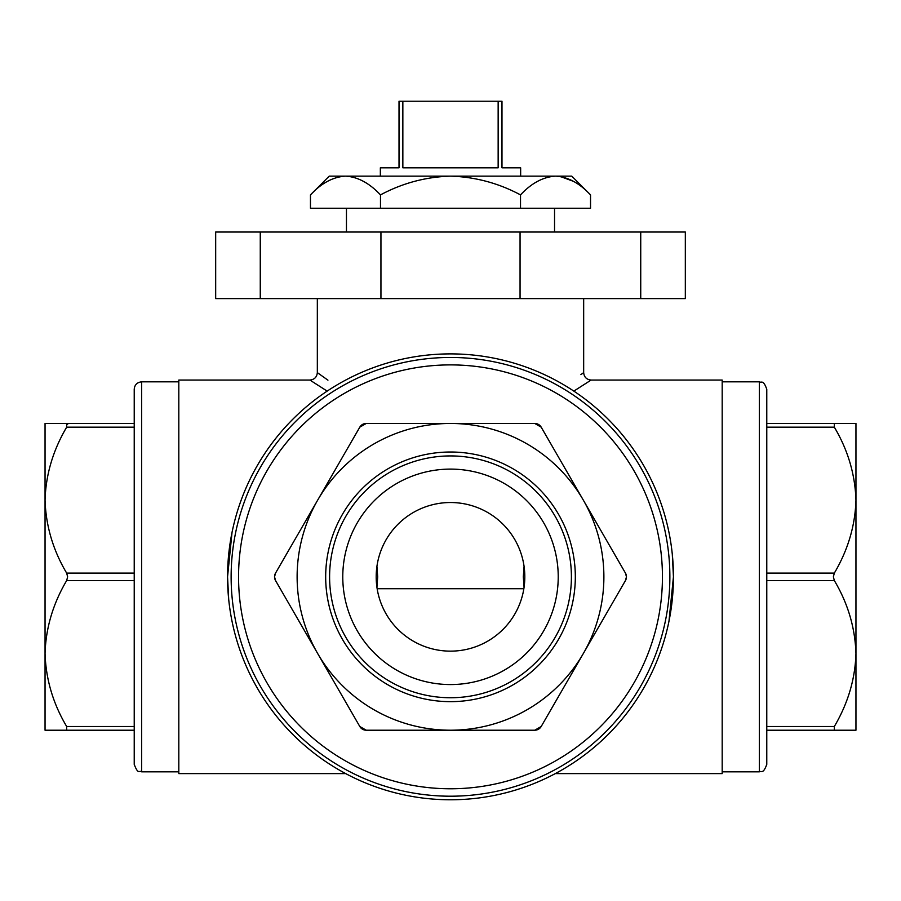 <?xml version="1.0" encoding="UTF-8"?>
<svg xmlns="http://www.w3.org/2000/svg" width="901" height="901" viewBox="0 0 901 901"><rect width="100%" height="100%" fill="white"/><g stroke="black" fill="none" stroke-linecap="round" stroke-linejoin="round"><path stroke-width="1.35" d="M668.992 621.138L673.441 576.831A222.941 222.941 0 0 0 450.5 353.89A222.941 222.941 0 0 0 227.559 576.831L228.685 599.131M232.007 532.525L227.559 576.831A222.941 222.941 0 0 0 450.5 799.773A222.941 222.941 0 0 0 673.441 576.831L672.315 554.532M327.164 391.113L309.899 380.053L178.815 380.053L178.815 773.61L345.714 773.61M376.933 587.339L377.688 576.831L376.933 566.335M377.147 588.725L523.853 588.725M524.067 566.324L523.312 576.831L524.067 587.339M588.578 381.72L591.101 380.053L722.185 380.053L722.185 773.61L555.286 773.61M580.908 374.613L583.668 372.62C584.118 377.125 586.596 379.603 591.101 380.053L573.836 391.113M685.323 232.019L685.323 298.603L640.735 298.603L640.735 232.019L685.323 232.019M260.265 298.603L215.677 298.603L215.677 232.019L260.265 232.019L260.265 298.603L640.735 298.603M520.057 298.603L520.057 232.019L640.735 232.019M520.057 232.019L380.943 232.019L380.943 298.603M260.265 232.019L380.943 232.019M309.899 380.053C314.404 379.603 316.882 377.125 317.332 372.62L327.941 380.166M524.81 576.831A74.31 74.31 0 0 0 450.5 502.521A74.31 74.31 0 0 0 376.19 576.831A74.31 74.31 0 0 0 450.5 651.141A74.31 74.31 0 0 0 524.81 576.831M603.884 576.831A153.384 153.384 0 0 0 317.67 500.145A153.384 153.384 0 0 0 450.5 730.215A153.384 153.384 0 0 0 603.884 576.831M625.463 573.115A7.433 7.433 0 0 1 625.463 580.548L626.465 576.831L625.463 573.115L541.197 427.164L534.766 423.447L366.234 423.447L359.803 427.164L275.537 573.115L274.535 576.831L275.537 580.548A7.433 7.433 0 0 1 275.537 573.115M231.129 576.831A219.371 219.371 0 0 1 450.5 357.46A219.371 219.371 0 0 1 669.871 576.831A219.371 219.371 0 0 1 450.5 796.202A219.371 219.371 0 0 1 231.129 576.831A219.371 219.371 0 0 0 450.5 796.202A219.371 219.371 0 0 0 669.871 576.831M325.678 576.831A124.822 124.822 0 0 0 450.5 701.654A124.822 124.822 0 0 0 575.322 576.831A124.822 124.822 0 0 0 450.5 452.009A124.822 124.822 0 0 0 325.678 576.831M329.597 576.831A120.903 120.903 0 0 0 450.5 697.734A120.903 120.903 0 0 0 571.403 576.831A120.903 120.903 0 0 0 450.5 455.929A120.903 120.903 0 0 0 329.597 576.831M342.774 576.831A107.726 107.726 0 0 0 450.5 684.557A107.726 107.726 0 0 0 558.226 576.831A107.726 107.726 0 0 0 450.5 469.106A107.726 107.726 0 0 0 342.774 576.831M359.803 726.499L366.234 730.215A7.433 7.433 0 0 1 359.803 726.499L275.537 580.548M534.766 730.215L541.197 726.499A7.433 7.433 0 0 1 534.766 730.215L450.5 730.215L534.766 730.215M359.803 427.164A7.433 7.433 0 0 1 366.234 423.447M534.766 423.447A7.433 7.433 0 0 1 541.197 427.164M366.234 730.215L450.5 730.215L366.234 730.215M541.197 726.499L625.463 580.548M134.226 730.215L66.674 730.215L66.674 726.499L134.226 726.499L134.226 764.397L134.226 389.266L134.226 423.447L66.674 423.447L67.631 424.439M66.674 730.215L45.05 730.215L45.05 500.145C45.816 474.613 53.024 450.286 66.674 427.164L66.674 423.447L45.05 423.447L45.05 500.145C45.895 526.004 53.103 550.331 66.674 573.115L134.226 573.115L134.226 427.164L66.674 427.164M66.674 726.499C53.103 703.715 45.895 679.388 45.05 653.518C45.816 627.997 53.024 603.67 66.674 580.548L67.631 576.831L66.674 573.115M766.774 389.266L766.774 764.397C763.023 774.725 761.322 770.434 759.34 771.83L759.34 381.833C761.446 383.252 763.147 379.028 766.774 389.266M834.326 580.548L766.774 580.548L766.774 726.499L834.326 726.499C847.976 703.377 855.184 679.05 855.95 653.518L855.95 423.447L834.326 423.447L834.326 427.164C847.897 449.948 855.105 474.275 855.95 500.145C855.184 525.666 847.976 549.993 834.326 573.115L833.369 576.831L834.326 580.548C847.897 603.332 855.105 627.659 855.95 653.518L855.95 730.215L766.774 730.215M834.326 726.499L834.326 730.215M766.774 423.447L834.326 423.447M834.326 427.164L766.774 427.164L766.774 573.115L834.326 573.115M310.462 194.898L329.225 176.134L571.775 176.134L590.538 194.898L590.538 208.244L310.462 208.244L310.462 194.898C321.364 183.173 333.032 176.923 345.466 176.134L340.634 176.528M345.466 176.134C357.765 176.855 369.433 183.106 380.481 194.898C402.387 183.151 425.734 176.889 450.5 176.134C475.244 176.9 498.58 183.151 520.519 194.898C531.421 183.173 543.089 176.923 555.534 176.134C567.821 176.855 579.501 183.106 590.538 194.898M573.532 181.371L560.366 176.528M555.534 176.134L550.691 176.528M380.481 194.898L380.481 208.244M520.519 194.898L520.519 208.244M380.346 176.134L380.346 167.811L399.019 167.811L399.019 101.227L402.848 101.227L402.848 167.811L498.152 167.811L498.152 101.227L501.981 101.227L501.981 167.811L520.654 167.811L520.654 176.134M402.848 101.227L498.152 101.227M662.438 576.831A211.938 211.938 0 0 0 450.5 364.894A211.938 211.938 0 0 0 238.562 576.831A211.938 211.938 0 0 0 450.5 788.769A211.938 211.938 0 0 0 662.438 576.831M134.226 389.266C134.621 384.795 137.098 382.317 141.66 381.833L141.66 771.83L178.815 771.83M134.226 580.548L66.674 580.548M583.668 372.62L583.668 298.603M317.332 372.62L317.332 298.603M141.66 381.833L178.815 381.833M141.66 771.83C139.182 769.904 138.45 775.423 134.226 764.397M759.34 381.833L722.185 381.833M759.34 771.83L722.185 771.83M554.543 232.019L554.543 208.244M346.457 232.019L346.457 208.244"/></g></svg>
